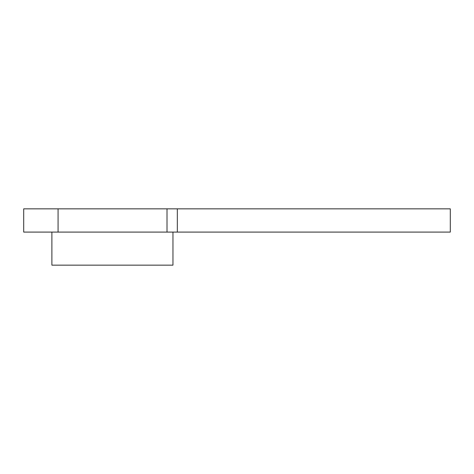 <?xml version="1.0" encoding="UTF-8"?>
<svg xmlns="http://www.w3.org/2000/svg" width="474" height="474" viewBox="0 0 474 474"><rect width="100%" height="100%" fill="white"/><g stroke="black" fill="none" stroke-linecap="round" stroke-linejoin="round"><path stroke-width="0.71" d="M177.329 208.844L450.3 208.844L450.3 232.088L177.329 232.088L177.329 208.844L23.7 208.844L23.7 232.088L58.077 232.088L58.077 208.844M167.008 208.844L167.008 232.088L177.329 232.088M167.008 232.088L58.077 232.088M51.885 232.088L51.885 265.156L172.963 265.156L172.963 232.088"/></g></svg>
